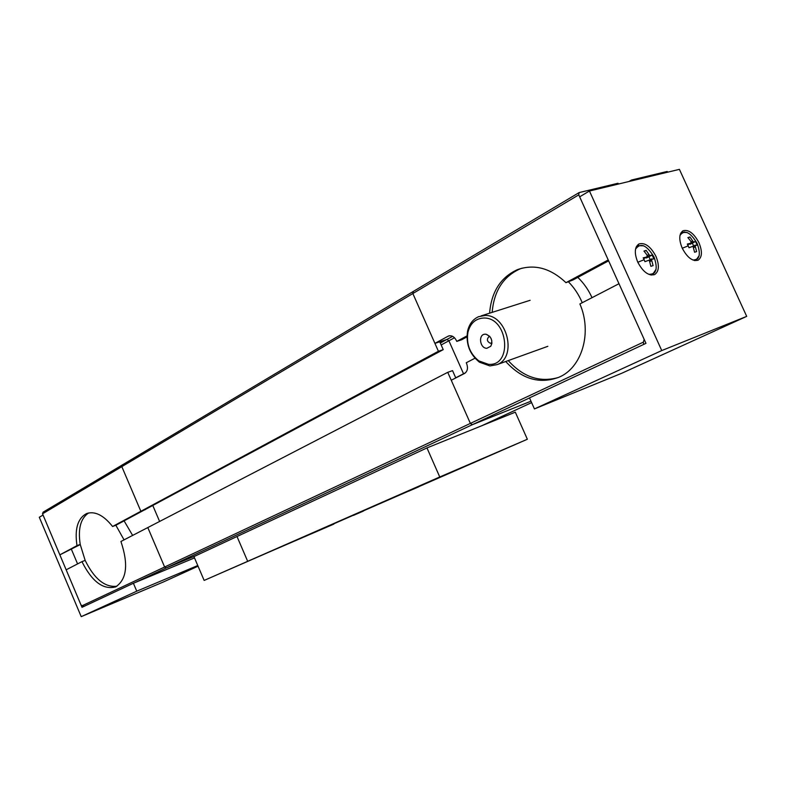 <?xml version="1.0" encoding="UTF-8"?>
<svg xmlns="http://www.w3.org/2000/svg" width="786" height="786" viewBox="0 0 786 786"><rect width="100%" height="100%" fill="white"/><g stroke="black" fill="none" stroke-linecap="round" stroke-linejoin="round"><path stroke-width="1.18" d="M505.732 361.511C521.766 379.117 539.461 384.374 558.826 377.29C581.778 367.976 592.487 332.881 579.891 303.946L618.985 283.717L644.166 339.365L643.361 342.156L470.372 423.408L451.252 380.237L464.457 373.507C467.503 371.424 468.24 368.143 466.648 363.643L466.255 362.759L474.99 358.229M558.433 377.467C539.903 382.762 523.181 377.133 508.257 360.597M608.629 260.834L573.122 279.904L565.969 282.675C550.475 268.046 534.284 263.713 517.394 269.657C500.643 277.35 491.378 291.861 489.599 313.182M492.154 312.366C493.952 291.085 503.217 276.593 519.968 268.91L522.091 268.144M578.771 194.859L412.846 293.542L413.298 291.449L579.095 192.599L578.771 194.859L608.226 259.95L565.969 282.675M466.963 336.909L461.588 339.798L456.764 341.399L456.371 340.505C454.318 336.614 451.655 335.131 448.393 336.064L434.923 343.374L412.846 293.542L121.82 466.638L140.861 511.283L145.4 509.593L140.861 511.283L121.82 466.638L42.523 513.798L59.844 554.847L76.989 545.631C74.532 529.076 77.686 518.416 86.431 513.641C94.733 510.782 103.457 515.066 112.585 526.492L438.411 351.263L412.846 293.542L413.298 291.449L122.4 464.89L121.82 466.638L122.4 464.89L43.112 512.167L42.523 513.798M454.514 337.744L448.894 340.78L446.939 339.434L434.923 343.374M455.713 377.791L463.544 373.792L448.894 340.78L441.162 344.966M440.307 343.04L446.939 339.434L448.894 340.78L463.544 373.792L465.469 372.819M579.095 192.599L618.012 183.256L618.366 184.052M466.982 335.897L456.764 341.399M124.05 539.854L115.866 525.264L443.235 349.652L439.757 341.792L446.939 339.434L452.628 336.339M592.025 297.668C588.449 289.808 583.713 283.048 577.818 277.379M529.528 397.932L472.337 424.695L470.372 423.408L447.745 372.328L452.54 370.638L455.772 377.938M447.745 372.328L147.807 527.563L164.628 567.011L147.807 527.563L120.926 541.475C128.58 564.299 126.821 579.439 115.65 586.887C103.251 590.07 92.011 581.66 81.941 561.646L66.162 569.821L80.929 604.817L82.117 605.76L470.372 423.408L472.337 424.695L530.972 401.194L472.337 424.695L166.327 567.905L196.254 555.525L166.327 567.905L134.504 582.799M631.885 180.8L631.522 180.014L667.098 171.476L667.884 172.134M631.522 180.014L628.987 181.497M643.714 344.406L643.361 342.156M582.249 302.718C578.85 294.73 574.271 287.784 568.504 281.879M76.989 545.631L80.211 544.413L85.153 560.398L81.941 561.646M115.866 525.264L112.585 526.492M80.211 544.413C77.843 528.673 80.663 518.18 88.69 512.944M116.868 586.258C104.892 587.555 94.32 578.928 85.153 560.398M132.628 535.413L124.178 520.99M152.838 505.604L159.607 521.452L152.838 505.604M59.844 554.847L80.241 544.58M71.418 549.326L77.578 563.906M164.628 567.011L166.327 567.905L164.628 567.011M82.117 605.76L84.308 606.232M443.235 349.652L438.411 351.263M481.828 425.717L531.611 402.619M490.886 338.049L491.849 340.937M485.453 334.207C478.045 333.696 479.519 348.385 486.839 348.306L490.798 346.243C492.989 340.682 491.456 336.693 486.2 334.286L485.453 334.207M489.904 336.575L488.853 336.732C486.524 339.444 487.035 341.625 490.405 343.286L491.948 342.696M488.42 364.311C512.944 366.718 508.316 317.289 483.852 318.025C475.579 318.438 470.264 323.243 467.896 332.449C466.216 344.18 469.861 353.661 478.831 360.892L488.42 364.311M484.952 315.481C507.108 314.41 517.571 357.375 497.037 364.645L489.914 365.932L479.47 362.199C469.704 354.329 465.734 344.003 467.562 331.23C469.203 324.097 472.887 319.254 478.595 316.689L484.952 315.481M655.946 256.354C650.69 246.46 645.021 242.324 638.939 243.945C634.577 247.069 634.174 253.121 637.721 262.092C642.968 271.936 648.597 276.102 654.62 274.579C659.1 271.455 659.542 265.383 655.946 256.354M698.99 242.805C693.979 233.344 688.664 229.325 683.063 230.75C679.016 233.658 678.721 239.445 682.189 248.091C687.19 257.523 692.476 261.561 698.027 260.225C702.173 257.317 702.497 251.51 698.99 242.805M746.7 316.375L679.409 169.354L589.451 191.018L579.655 196.824L645.974 343.354L529.489 397.863L534.431 408.926L621.805 373.242L746.7 316.375L661.753 350.566L534.431 408.926M589.451 191.018L661.753 350.566M198.052 566.195L163.478 581.935L81.213 616.646L39.3 517.267L43.053 515.036L81.99 607.323L133.394 583.261L194.506 557.903M197.767 565.527L136.764 591.18L133.394 583.261M81.213 616.646L136.764 591.18M692.81 259.989C699.638 259.979 701.102 254.526 697.192 243.611L696.396 243.287L697.172 245.144L695.05 245.615L696.622 251.589L694.578 252.247L693.006 246.264L688.988 247.728L688.212 245.861L682.258 248.248M687.721 244.829L690.825 243.218L687.308 244.053L688.212 245.861M693.733 247.619L695.266 246.824M695.05 245.615L693.203 246.578M695.413 245.085L693.036 246.313M696.396 243.287L695.502 241.499L692.358 243.129L693.665 245.989M697.044 243.296C690.324 232.116 684.655 229.433 680.028 235.26M690.825 243.218L690.973 241.479L687.888 237.598L689.941 236.969L693.38 241.96L695.502 241.499M692.358 243.129L689.263 244.033M694.097 242.196L690.088 244.279M693.38 241.96L689.302 244.082M692.594 240.968L691.071 241.764M688.172 237.903L689.941 236.969M648.656 274.294C656.32 274.56 658.128 268.861 654.08 257.189L653.019 256.924L653.814 258.859L651.456 259.409L653.097 265.619L650.887 266.326L649.236 260.107L644.942 261.659L644.137 259.714L637.8 262.259M643.636 258.673L646.937 256.943L643.203 257.837L644.137 259.714M650.002 261.532L651.663 260.667M651.456 259.409L649.452 260.451M651.859 258.84L649.285 260.186M653.019 256.924L652.085 255.057L648.912 256.727L650.248 259.685M653.981 256.973C646.652 244.947 640.511 242.343 635.54 249.142M646.937 256.943L647.143 255.116L643.95 251.068L646.18 250.39L649.717 255.597L652.085 255.057M648.912 256.727L646.436 257.965L645.532 257.68M650.494 255.833L646.436 257.965M649.717 255.597L645.591 257.769M648.892 254.566L647.242 255.44M644.265 251.402L646.18 250.39M353.504 515.37L363.309 511.126L353.504 515.37M292.441 541.731L302.856 537.211L292.441 541.731M408.799 491.122L418.889 486.75L408.799 491.122M347.304 517.64L358.043 512.993L347.304 517.64M237.008 536.514L247.678 561.312L333.873 524.095L247.678 561.312L237.008 536.514L426.955 447.922L439.757 476.974L204.144 580.432L193.946 556.596L237.008 536.514M439.757 476.974L527.357 439.246L204.144 580.432M527.357 439.246L515.302 412.169L426.955 447.922M449.533 335.76L447.932 336.28M684.694 231.978L682.081 232.44L680.46 233.806M694.244 260.471L696.101 260.038L698.174 258.073M638.782 245.36L636.031 247.403M650.356 274.884L652.655 274.383L655.023 272.084M519.968 268.91L517.394 269.657M449.042 335.848L448.393 336.064M86.431 513.641L87.6 513.229M547.842 346.312L497.037 364.645M530.128 300.291L481.111 315.884M478.831 360.892L479.47 362.199M467.896 332.449L467.562 331.23M489.737 336.388L486.2 334.286M491.879 343.394L490.798 346.243M680.764 233.137L681.904 232.528M694.962 260.618L696.101 260.038L699.167 255.656M682.081 232.44L687.043 232.489M636.444 246.509L637.77 245.792M651.329 275.061L652.655 274.383L656.094 269.274M637.967 245.684L643.695 245.802"/></g></svg>

